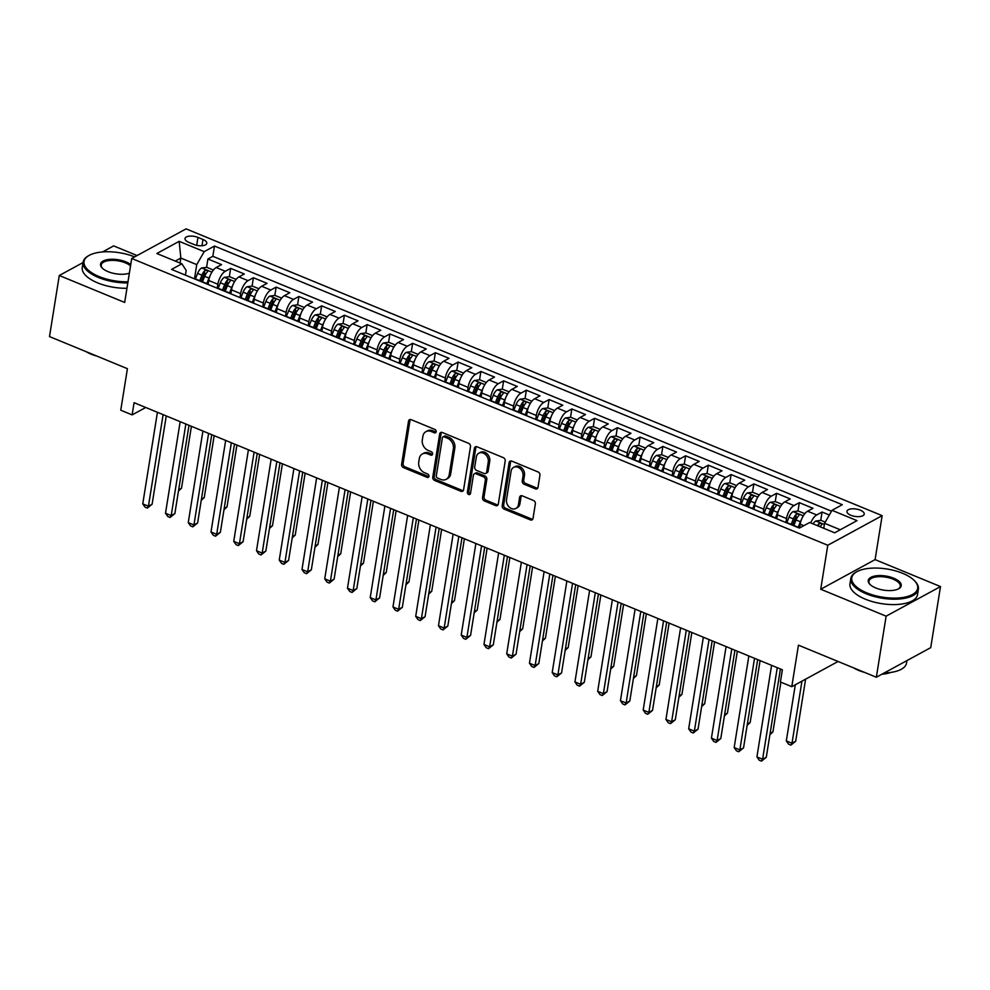 <?xml version="1.0" encoding="UTF-8"?>
<svg xmlns="http://www.w3.org/2000/svg" width="990" height="990" viewBox="0 0 990 990"><rect width="100%" height="100%" fill="white"/><g stroke="black" fill="none" stroke-linecap="round" stroke-linejoin="round"><path stroke-width="1.49" d="M436.169 431.751A1.881 1.485 -118.6 0 0 434.87 429.437L411.147 419.661A2.685 2.128 -118.6 0 0 408.536 421.134L401.618 464.298A2.685 2.128 -118.6 0 0 403.462 467.614L427.197 477.39A1.881 1.485 -118.6 0 0 427.729 474.037L424.661 472.762A8.588 6.794 -118.6 0 1 418.745 462.157L419.315 458.556A8.588 6.794 -118.6 0 1 422.359 453.952A8.588 6.794 -118.6 0 1 427.692 453.828L430.761 455.091A1.881 1.485 -118.6 0 0 431.306 451.737L428.237 450.462A8.588 6.794 -118.6 0 1 422.309 439.857L422.891 436.256A8.588 6.794 -118.6 0 1 425.923 431.652A8.588 6.794 -118.6 0 1 431.269 431.529L434.338 432.791A1.881 1.485 -118.6 0 0 436.169 431.751M860.273 510.159A8.761 3.737 9.1 0 0 846.933 511.335A8.761 3.737 9.1 0 0 850.868 515.283A8.761 3.737 9.1 0 0 864.221 514.107A8.761 3.737 9.1 0 0 860.273 510.159M535.38 488.862A2.685 2.128 -118.6 0 0 537.991 487.389L539.934 475.274A2.685 2.128 -118.6 0 0 538.077 471.958L511.731 461.105A2.685 2.128 -118.6 0 0 509.12 462.578L502.202 505.742A2.685 2.128 -118.6 0 0 504.059 509.058L530.405 519.911A2.685 2.128 -118.6 0 0 533.016 518.438L535.355 503.811A2.685 2.128 -118.6 0 0 533.511 500.495L522.237 495.842A2.685 2.128 -118.6 0 0 519.614 497.327L518.463 504.578A7.19 5.68 -118.6 0 1 515.926 508.427A7.19 5.68 -118.6 0 1 509.219 507.066A7.19 5.68 -118.6 0 1 506.509 499.653L511.063 471.24A7.19 5.68 -118.6 0 1 513.6 467.391A7.19 5.68 -118.6 0 1 520.307 468.74A7.19 5.68 -118.6 0 1 523.005 476.165L522.25 480.893A2.685 2.128 -118.6 0 0 524.094 484.221L535.38 488.862L536.84 488.058A2.685 2.128 -118.6 0 0 537.669 488.231M83.049 262.56L59.276 275.505L49.5 336.575L127.413 368.676L120.755 410.207L132.128 414.897L134.083 402.683L782.372 669.784L780.417 681.999L791.79 686.689L838.072 661.481M886.124 616.176L940.5 586.575L875.098 559.622L820.735 589.236L886.124 616.176L876.348 677.247L798.435 645.158L791.79 686.689M820.735 589.236L827.776 545.267L131.72 258.477L186.095 228.863L882.152 515.654L827.776 545.267M59.276 275.505L124.678 302.445L131.72 258.477M470.498 446.663A2.685 2.128 -118.6 0 0 468.641 443.347L442.295 432.494A2.685 2.128 -118.6 0 0 439.684 433.966L432.766 477.131A2.685 2.128 -118.6 0 0 434.61 480.447L460.956 491.3A2.685 2.128 -118.6 0 0 463.58 489.827L470.498 446.663M477.019 446.799L503.365 457.652A2.685 2.128 -118.6 0 1 505.209 460.969L498.292 504.133A2.685 2.128 -118.6 0 1 495.681 505.605L484.407 500.965A2.685 2.128 -118.6 0 1 482.551 497.648L485.36 480.138A2.685 2.128 -118.6 0 0 483.516 476.821L476.029 473.74A2.685 2.128 -118.6 0 0 473.418 475.225L470.498 493.441A1.881 1.485 -118.6 0 1 467.367 492.154L474.396 448.272A2.685 2.128 -118.6 0 1 477.019 446.799M940.5 586.575L930.724 647.646L876.348 677.247M137.09 255.556L113.652 245.891L102.552 251.943M829.311 515.01L822.084 512.028L820.747 520.394M810.723 522.918A10.94 4.789 -67.6 0 1 816.713 514.949L807.617 511.211L812.988 508.291L799.338 502.66L797.99 511.026M796.814 518.376L797.012 517.151M785.887 522.522L786.53 518.55A10.94 4.789 -67.6 0 1 793.968 505.581L784.872 501.831L790.23 498.911L776.593 493.292L775.244 501.645M774.069 509.009L774.267 507.771M763.141 513.154L763.785 509.182A10.94 4.789 -67.6 0 1 771.222 496.213L762.127 492.463L767.485 489.543L753.836 483.912L752.499 492.278M751.323 499.641L751.521 498.403M740.396 503.774L741.04 499.814A10.94 4.789 -67.6 0 1 748.477 486.832L739.382 483.095L744.74 480.175L731.09 474.544L729.754 482.91M728.578 490.26L728.776 489.035M717.651 494.406L718.282 490.434A10.94 4.789 -67.6 0 1 725.732 477.465L716.636 473.715L721.995 470.795L708.345 465.176L707.009 473.529M705.833 480.893L706.031 479.655M694.906 485.038L695.537 481.066A10.94 4.789 -67.6 0 1 702.987 468.097L693.879 464.347L699.249 461.427L685.6 455.796L684.263 464.161M683.088 471.525L683.273 470.287M672.16 475.658L672.792 471.698A10.94 4.789 -67.6 0 1 680.241 458.717L671.133 454.979L676.504 452.046L662.855 446.428L661.518 454.794M660.33 462.144L660.528 460.919M649.415 466.29L650.046 462.318A10.94 4.789 -67.6 0 1 657.484 449.349L648.388 445.599L653.759 442.679L640.109 437.06L638.773 445.413M637.585 452.776L637.783 451.539M626.67 456.922L627.301 452.95A10.94 4.789 -67.6 0 1 634.738 439.981L625.643 436.231L631.001 433.311L617.364 427.68L616.015 436.046M614.84 443.409L615.038 442.171M603.912 447.542L604.556 443.582A10.94 4.789 -67.6 0 1 611.993 430.601L602.898 426.863L608.256 423.93L594.606 418.312L593.27 426.678M592.094 434.028L592.292 432.803M581.167 438.174L581.811 434.202A10.94 4.789 -67.6 0 1 589.248 421.233L580.152 417.483L585.511 414.562L571.861 408.944L570.525 417.297M569.349 424.661L569.547 423.423M558.422 428.806L559.053 424.834A10.94 4.789 -67.6 0 1 566.503 411.865L557.407 408.115L562.765 405.195L549.116 399.564L547.779 407.93M546.604 415.293L546.802 414.055M535.677 419.426L536.308 415.466A10.94 4.789 -67.6 0 1 543.757 402.485L534.662 398.747L540.02 395.814L526.371 390.196L525.034 398.562M523.859 405.912L524.057 404.687M512.931 410.058L513.562 406.086A10.94 4.789 -67.6 0 1 521.012 393.117L511.904 389.367L517.275 386.446L503.625 380.828L502.289 389.181M501.113 396.545L501.299 395.307M490.186 400.69L490.817 396.718A10.94 4.789 -67.6 0 1 498.267 383.749L489.159 379.999L494.53 377.079L480.88 371.448L479.544 379.814M478.356 387.177L478.554 385.939M467.441 391.31L468.072 387.35A10.94 4.789 -67.6 0 1 475.509 374.368L466.414 370.619L471.785 367.698L458.135 362.08L456.786 370.446M455.61 377.796L455.808 376.571M444.683 381.942L445.327 377.97A10.94 4.789 -67.6 0 1 452.764 365.001L443.668 361.251L449.027 358.331L435.39 352.712L434.041 361.065M432.865 368.429L433.063 367.191M421.938 372.574L422.582 368.602A10.94 4.789 -67.6 0 1 430.019 355.633L420.923 351.883L426.282 348.963L412.632 343.332L411.296 351.697M410.12 359.048L410.318 357.823M399.193 363.194L399.836 359.234A10.94 4.789 -67.6 0 1 407.274 346.253L398.178 342.503L403.536 339.582L389.887 333.964L388.55 342.33M387.375 349.68L387.573 348.455M376.447 353.826L377.079 349.854A10.94 4.789 -67.6 0 1 384.528 336.885L375.433 333.135L380.791 330.214L367.142 324.596L365.805 332.949M364.629 340.312L364.827 339.075M353.702 344.458L354.333 340.486A10.94 4.789 -67.6 0 1 361.783 327.517L352.688 323.767L358.046 320.847L344.396 315.216L343.06 323.582M341.884 330.932L342.082 329.707M330.957 335.078L331.588 331.118A10.94 4.789 -67.6 0 1 339.038 318.137L329.93 314.387L335.301 311.466L321.651 305.848L320.314 314.214M319.127 321.564L319.325 320.339M308.212 325.71L308.843 321.738A10.94 4.789 -67.6 0 1 316.293 308.769L307.185 305.019L312.555 302.099L298.906 296.48L297.569 304.833M296.381 312.197L296.579 310.959M285.466 316.342L286.098 312.37A10.94 4.789 -67.6 0 1 293.535 299.401L284.439 295.651L289.81 292.731L276.161 287.1L274.812 295.466M273.636 302.816L273.834 301.591M262.709 306.962L263.352 303.002A10.94 4.789 -67.6 0 1 270.79 290.021L261.694 286.271L267.053 283.35L253.415 277.732L252.066 286.098M250.891 293.448L251.089 292.223M239.964 297.594L240.607 293.622A10.94 4.789 -67.6 0 1 248.044 280.653L238.949 276.903L244.307 273.983L230.658 268.364L225.299 271.285A10.94 4.789 112.4 0 0 217.862 284.254L217.218 288.226M228.146 284.081L228.344 282.843M229.321 276.717L230.658 268.364M807.617 511.211A10.94 4.789 112.4 0 0 800.18 524.18L799.561 527.992M784.872 501.831A10.94 4.789 112.4 0 0 777.435 514.812L776.791 518.772M762.127 492.463A10.94 4.789 112.4 0 0 754.677 505.432L754.046 509.404M739.382 483.095A10.94 4.789 112.4 0 0 731.932 496.064L731.301 500.024M716.636 473.715A10.94 4.789 112.4 0 0 709.187 486.696L708.555 490.656M693.879 464.347A10.94 4.789 112.4 0 0 686.441 477.316L685.81 481.289M671.133 454.979A10.94 4.789 112.4 0 0 663.696 467.948L663.065 471.908M648.388 445.599A10.94 4.789 112.4 0 0 640.951 458.568L640.307 462.54M625.643 436.231A10.94 4.789 112.4 0 0 618.206 449.2L617.562 453.173M602.898 426.863A10.94 4.789 112.4 0 0 595.448 439.832L594.817 443.792M580.152 417.483A10.94 4.789 112.4 0 0 572.703 430.452L572.072 434.424M557.407 408.115A10.94 4.789 112.4 0 0 549.957 421.084L549.326 425.057M534.662 398.747A10.94 4.789 112.4 0 0 527.212 411.716L526.581 415.676M511.904 389.367A10.94 4.789 112.4 0 0 504.467 402.336L503.836 406.308M489.159 379.999A10.94 4.789 112.4 0 0 481.722 392.968L481.078 396.94M466.414 370.619A10.94 4.789 112.4 0 0 458.976 383.6L458.333 387.56M443.668 361.251A10.94 4.789 112.4 0 0 436.231 374.22L435.588 378.192M420.923 351.883A10.94 4.789 112.4 0 0 413.474 364.852L412.842 368.825M398.178 342.503A10.94 4.789 112.4 0 0 390.728 355.484L390.097 359.444M375.433 333.135A10.94 4.789 112.4 0 0 367.983 346.104L367.352 350.076M352.688 323.767A10.94 4.789 112.4 0 0 345.238 336.736L344.607 340.709M329.93 314.387A10.94 4.789 112.4 0 0 322.493 327.368L321.861 331.328M307.185 305.019A10.94 4.789 112.4 0 0 299.747 317.988L299.104 321.96M284.439 295.651A10.94 4.789 112.4 0 0 277.002 308.62L276.358 312.593M261.694 286.271A10.94 4.789 112.4 0 0 254.257 299.252L253.613 303.212M238.949 276.903A10.94 4.789 112.4 0 0 231.499 289.872L230.868 293.844M188.855 242.377L193.867 244.443A8.477 3.626 9.1 0 0 206.786 243.305A8.477 3.626 9.1 0 0 202.975 239.481L197.963 237.414A8.477 3.626 9.1 0 0 185.031 238.553A8.477 3.626 9.1 0 0 188.855 242.377M840.263 529.761L824.571 523.289L832.008 510.32L842.292 504.714L214.483 246.052L204.2 251.646L196.75 264.627L194.473 278.846M832.008 510.32L857.031 520.629L834.694 532.793L809.672 522.485L799.388 528.078L171.579 269.416L181.863 263.81L156.841 253.502L179.178 241.337L204.2 251.646M831.501 511.211L212.838 256.311L207.912 258.984L221.562 264.615L216.204 267.535A10.94 4.789 112.4 0 0 208.754 280.504L208.123 284.476M206.477 283.796A10.94 4.789 112.4 0 0 205.574 283.103A10.94 4.789 112.4 0 0 204.423 282.954M205.574 283.103L196.465 279.353A10.94 4.789 112.4 0 0 195.327 279.205L197.604 273.401A7.252 3.168 112.4 0 1 201.589 267.981L206.799 267.325L213.382 270.035M248.044 280.653L253.415 277.732M270.79 290.021L276.161 287.1M293.535 299.401L298.906 296.48M316.293 308.769L321.651 305.848M339.038 318.137L344.396 315.216M361.783 327.517L367.142 324.596M384.528 336.885L389.887 333.964M407.274 346.253L412.632 343.332M430.019 355.633L435.39 352.712M452.764 365.001L458.135 362.08M475.509 374.368L480.88 371.448M498.267 383.749L503.625 380.828M521.012 393.117L526.371 390.196M543.757 402.485L549.116 399.564M566.503 411.865L571.861 408.944M589.248 421.233L594.606 418.312M611.993 430.601L617.364 427.68M634.738 439.981L640.109 437.06M657.484 449.349L662.855 446.428M680.241 458.717L685.6 455.796M702.987 468.097L708.345 465.176M725.732 477.465L731.09 474.544M748.477 486.832L753.836 483.912M771.222 496.213L776.593 493.292M793.968 505.581L799.338 502.66M816.713 514.949L822.084 512.028M824.571 523.289L823.767 528.289M196.75 264.627L180.836 258.056L175.267 261.1M180.031 263.055L180.836 258.056L179.178 241.337M185.415 275.121L186.169 270.381L181.863 263.81M875.098 559.622L882.152 515.654M132.128 414.897L145.74 407.484M205.4 274.7L205.598 273.475M206.576 267.349L207.912 258.984M212.838 256.311L214.483 246.052M227.168 292.322A10.94 4.789 -67.6 0 1 228.319 292.471L219.211 288.721A10.94 4.789 112.4 0 0 218.072 288.573L220.349 282.781A7.252 3.168 112.4 0 1 224.334 277.361L229.544 276.693L236.127 279.403M249.926 301.69A10.94 4.789 -67.6 0 1 251.064 301.839L241.968 298.089A10.94 4.789 112.4 0 0 240.817 297.94L243.107 292.149A7.252 3.168 112.4 0 1 247.079 286.729L252.289 286.06L258.873 288.771M228.319 292.471A10.94 4.789 -67.6 0 1 229.235 293.164M272.671 311.07A10.94 4.789 -67.6 0 1 273.809 311.219L264.714 307.469A10.94 4.789 112.4 0 0 263.563 307.321M251.064 301.839A10.94 4.789 -67.6 0 1 251.98 302.544M295.416 320.438A10.94 4.789 -67.6 0 1 296.555 320.587L287.459 316.837A10.94 4.789 112.4 0 0 286.32 316.689L288.597 310.897A7.252 3.168 112.4 0 1 292.57 305.477L297.78 304.809L304.363 307.519M273.809 311.219A10.94 4.789 -67.6 0 1 274.725 311.912M318.161 329.806A10.94 4.789 -67.6 0 1 319.3 329.955L310.204 326.205A10.94 4.789 112.4 0 0 309.066 326.057L311.343 320.265A7.252 3.168 112.4 0 1 315.315 314.845L320.537 314.177L327.108 316.887M296.555 320.587A10.94 4.789 -67.6 0 1 297.47 321.28M340.907 339.186A10.94 4.789 -67.6 0 1 342.045 339.335L332.949 335.585A10.94 4.789 112.4 0 0 331.811 335.437M319.3 329.955A10.94 4.789 -67.6 0 1 320.216 330.66M363.652 348.554A10.94 4.789 -67.6 0 1 364.79 348.703L355.695 344.953A10.94 4.789 112.4 0 0 354.556 344.805M342.045 339.335A10.94 4.789 -67.6 0 1 342.961 340.028M386.397 357.922A10.94 4.789 -67.6 0 1 387.548 358.071L378.44 354.321A10.94 4.789 112.4 0 0 377.301 354.173L379.578 348.381A7.252 3.168 112.4 0 1 383.563 342.961L388.773 342.293L395.357 345.003M364.79 348.703A10.94 4.789 -67.6 0 1 365.706 349.396M409.142 367.302A10.94 4.789 -67.6 0 1 410.293 367.451L401.185 363.701A10.94 4.789 112.4 0 0 400.047 363.553M387.548 358.071A10.94 4.789 -67.6 0 1 388.451 358.776M431.9 376.67A10.94 4.789 -67.6 0 1 433.038 376.819L423.943 373.069A10.94 4.789 112.4 0 0 422.792 372.921L425.081 367.129A7.252 3.168 112.4 0 1 429.054 361.709L434.264 361.041L440.847 363.751M410.293 367.451A10.94 4.789 -67.6 0 1 411.209 368.144M454.645 386.038A10.94 4.789 -67.6 0 1 455.784 386.187L446.688 382.437A10.94 4.789 112.4 0 0 445.537 382.289M433.038 376.819A10.94 4.789 -67.6 0 1 433.954 377.512M477.39 395.418A10.94 4.789 -67.6 0 1 478.529 395.567L469.433 391.817A10.94 4.789 112.4 0 0 468.295 391.669L470.572 385.865A7.252 3.168 112.4 0 1 474.544 380.445L479.766 379.789L486.338 382.499M455.784 386.187A10.94 4.789 -67.6 0 1 456.699 386.892M500.136 404.786A10.94 4.789 -67.6 0 1 501.274 404.935L492.179 401.185A10.94 4.789 112.4 0 0 491.04 401.037L493.317 395.245A7.252 3.168 112.4 0 1 497.289 389.825L502.512 389.157L509.083 391.867M478.529 395.567A10.94 4.789 -67.6 0 1 479.445 396.26M522.881 414.154A10.94 4.789 -67.6 0 1 524.019 414.303L514.924 410.553A10.94 4.789 112.4 0 0 513.785 410.404M501.274 404.935A10.94 4.789 -67.6 0 1 502.19 405.64M545.626 423.534A10.94 4.789 -67.6 0 1 546.765 423.683L537.669 419.933A10.94 4.789 112.4 0 0 536.531 419.785L538.808 413.981A7.252 3.168 112.4 0 1 542.792 408.561L548.002 407.905L554.586 410.615M524.019 414.303A10.94 4.789 -67.6 0 1 524.935 415.008M568.371 432.902A10.94 4.789 -67.6 0 1 569.522 433.051L560.414 429.301A10.94 4.789 112.4 0 0 559.276 429.153L561.553 423.361A7.252 3.168 112.4 0 1 565.538 417.941L570.747 417.273L577.331 419.983M546.765 423.683A10.94 4.789 -67.6 0 1 547.68 424.376M591.117 442.27A10.94 4.789 -67.6 0 1 592.268 442.419L583.159 438.669A10.94 4.789 112.4 0 0 582.021 438.521L584.298 432.729A7.252 3.168 112.4 0 1 588.283 427.309L593.493 426.641L600.076 429.351M569.522 433.051A10.94 4.789 -67.6 0 1 570.426 433.756M613.874 451.65A10.94 4.789 -67.6 0 1 615.013 451.799L605.917 448.049A10.94 4.789 112.4 0 0 604.766 447.901L607.056 442.097A7.252 3.168 112.4 0 1 611.028 436.677L616.238 436.021L622.821 438.731M592.268 442.419A10.94 4.789 -67.6 0 1 593.183 443.124M636.62 461.018A10.94 4.789 -67.6 0 1 637.758 461.167L628.662 457.417A10.94 4.789 112.4 0 0 627.511 457.269M615.013 451.799A10.94 4.789 -67.6 0 1 615.929 452.492M659.365 470.386A10.94 4.789 -67.6 0 1 660.503 470.535L651.408 466.785A10.94 4.789 112.4 0 0 650.269 466.637L652.546 460.845A7.252 3.168 112.4 0 1 656.519 455.425L661.741 454.757L668.312 457.467M637.758 461.167A10.94 4.789 -67.6 0 1 638.674 461.872M682.11 479.766A10.94 4.789 -67.6 0 1 683.249 479.915L674.153 476.165A10.94 4.789 112.4 0 0 673.014 476.017L675.291 470.213A7.252 3.168 112.4 0 1 679.264 464.793L684.486 464.137L691.057 466.847M660.503 470.535A10.94 4.789 -67.6 0 1 661.419 471.24M704.855 489.134A10.94 4.789 -67.6 0 1 705.994 489.283L696.898 485.533A10.94 4.789 112.4 0 0 695.76 485.385M683.249 479.915A10.94 4.789 -67.6 0 1 684.164 480.608M727.601 498.502A10.94 4.789 -67.6 0 1 728.739 498.651L719.643 494.901A10.94 4.789 112.4 0 0 718.505 494.753L720.782 488.961A7.252 3.168 112.4 0 1 724.767 483.541L729.976 482.873L736.56 485.583M705.994 489.283A10.94 4.789 -67.6 0 1 706.909 489.988M750.346 507.882A10.94 4.789 -67.6 0 1 751.497 508.031L742.389 504.281A10.94 4.789 112.4 0 0 741.25 504.133M728.739 498.651A10.94 4.789 -67.6 0 1 729.655 499.356M773.091 517.25A10.94 4.789 -67.6 0 1 774.242 517.399L765.134 513.649A10.94 4.789 112.4 0 0 763.995 513.501L766.285 507.709A7.252 3.168 112.4 0 1 770.257 502.289L775.467 501.621L782.051 504.331M751.497 508.031A10.94 4.789 -67.6 0 1 752.4 508.724M795.849 526.618A10.94 4.789 -67.6 0 1 796.987 526.767L787.891 523.017A10.94 4.789 112.4 0 0 786.741 522.881M774.242 517.399A10.94 4.789 -67.6 0 1 775.158 518.104M796.987 526.767A10.94 4.789 -67.6 0 1 797.903 527.472M436.083 432.073A1.881 1.485 -118.6 0 1 435.81 431.986L432.729 430.724A8.588 6.794 -118.6 0 0 427.395 430.848L425.923 431.652M422.359 453.952L423.819 453.148A8.588 6.794 -118.6 0 1 429.165 453.024L432.234 454.286A1.881 1.485 -118.6 0 0 432.506 454.373M410.318 419.488A2.685 2.128 -118.6 0 0 410.009 420.342L403.091 463.493A2.685 2.128 -118.6 0 0 404.935 466.81L428.658 476.586A1.881 1.485 -118.6 0 0 428.942 476.673M441.466 432.321A2.685 2.128 -118.6 0 0 441.144 433.175L434.239 476.326A2.685 2.128 -118.6 0 0 436.083 479.643L462.429 490.508A2.685 2.128 -118.6 0 0 463.258 490.669M444.213 436.862A1.881 1.485 -118.6 0 0 442.382 437.889L436.318 475.782A1.881 1.485 -118.6 0 0 437.605 478.108L440.847 479.432A8.588 6.794 -118.6 0 0 446.181 479.308A8.588 6.794 -118.6 0 0 449.225 474.705L453.371 448.817A8.588 6.794 -118.6 0 0 447.455 438.199L444.213 436.862L445.686 436.058A1.881 1.485 -118.6 0 0 444.522 436.083L443.05 436.887M446.181 479.308L447.653 478.517A8.588 6.794 -118.6 0 0 450.685 473.913L449.225 474.705M445.686 436.058L448.928 437.394A8.588 6.794 -118.6 0 1 454.843 448.012L450.685 473.913M474.358 473.777L475.831 472.985A2.685 2.128 -118.6 0 1 477.502 472.935L484.976 476.029A2.685 2.128 -118.6 0 1 486.832 479.346L484.023 496.844A2.685 2.128 -118.6 0 0 485.88 500.16L497.153 504.813A2.685 2.128 -118.6 0 0 497.982 504.974M476.19 446.626A2.685 2.128 -118.6 0 0 475.868 447.48L468.839 491.349A1.881 1.485 -118.6 0 0 470.411 493.763M488.268 461.971A7.19 5.68 -118.6 0 0 485.558 454.558A7.19 5.68 -118.6 0 0 478.863 453.21A7.19 5.68 -118.6 0 0 476.326 457.058L474.717 467.07A2.685 2.128 -118.6 0 0 476.574 470.386L484.048 473.468A2.685 2.128 -118.6 0 0 486.672 471.983L488.268 461.971L489.741 461.179A7.19 5.68 -118.6 0 0 487.031 453.767A7.19 5.68 -118.6 0 0 480.336 452.405L478.863 453.21M485.719 473.43L487.191 472.626A2.685 2.128 -118.6 0 0 488.132 471.19L486.672 471.983M489.741 461.179L488.132 471.19M513.6 467.391L515.072 466.587A7.19 5.68 -118.6 0 1 521.767 467.948A7.19 5.68 -118.6 0 1 524.477 475.361L523.722 480.101A2.685 2.128 -118.6 0 0 525.566 483.417L536.84 488.058M515.926 508.427L517.386 507.623A7.19 5.68 -118.6 0 0 519.923 503.774L518.463 504.578M521.408 495.681A2.685 2.128 -118.6 0 0 521.087 496.522L519.923 503.774M510.902 460.932A2.685 2.128 -118.6 0 0 510.593 461.773L503.675 504.937A2.685 2.128 -118.6 0 0 505.519 508.254L531.865 519.119A2.685 2.128 -118.6 0 0 532.694 519.28M210.016 275.95A7.252 3.168 112.4 0 0 208.977 278.091L206.687 283.882M178.683 489.741L181.504 488.206L191.417 426.306M202.467 281.816L204.658 276.309A7.252 3.168 -67.6 0 1 207.492 271.792C207.776 270.406 206.861 270.022 204.757 270.666A7.252 3.168 112.4 0 0 201.935 275.183L199.745 280.702M201.18 281.296L203.408 275.678A3.688 1.621 -67.6 0 1 204.188 274.18L204.757 270.666M181.504 488.206L178.485 491.015M163.115 414.637L148.438 506.212L142.758 503.873L157.422 412.298M166.258 415.936L152.114 504.219L148.438 506.212L147.337 508.093L145.06 507.152L142.758 503.873M152.114 504.219L147.337 508.093M134.64 256.893A33.375 14.256 9.1 0 0 89.026 255.47A33.375 14.256 9.1 0 0 99.087 276.544A33.375 14.256 9.1 0 0 127.982 281.791M127.809 282.905A34.205 14.603 -170.9 0 1 98.53 277.509A34.205 14.603 -170.9 0 1 83.123 262.103A34.205 14.603 -170.9 0 1 88.221 255.927L89.026 255.47M129.368 273.166A16.694 7.128 -170.9 0 1 108.058 271.656A16.694 7.128 -170.9 0 1 101.958 267.77A16.694 7.128 -170.9 0 1 106.239 259.912A16.694 7.128 -170.9 0 1 125.978 261.892A16.694 7.128 -170.9 0 1 130.742 264.565M130.532 265.889A15.865 6.782 9.1 0 0 125.421 262.87A15.865 6.782 9.1 0 0 101.228 264.998A15.865 6.782 9.1 0 0 102.292 268.117M96.822 356.078A24.626 10.519 -170.9 0 1 90.956 354.111A24.626 10.519 -170.9 0 1 86.031 351.623M126.955 288.276A34.205 14.603 -170.9 0 1 97.676 282.892A34.205 14.603 -170.9 0 1 82.269 267.473L83.123 262.103M902.645 573.321A33.375 14.256 9.1 0 0 856.734 571.787A33.375 14.256 9.1 0 0 866.795 592.849A33.375 14.256 9.1 0 0 906.271 596.809A33.375 14.256 9.1 0 0 914.834 581.093A33.375 14.256 9.1 0 0 902.645 573.321M914.834 581.093L915.465 581.774A34.205 14.603 -170.9 0 1 918.374 589.223A34.205 14.603 -170.9 0 1 866.238 593.814A34.205 14.603 -170.9 0 1 850.831 578.408A34.205 14.603 -170.9 0 1 855.929 572.232L856.734 571.787M893.685 578.197A16.694 7.128 -170.9 0 1 898.722 588.741A16.694 7.128 -170.9 0 1 875.754 587.961A16.694 7.128 -170.9 0 1 869.666 584.088A16.694 7.128 -170.9 0 1 873.947 576.217A16.694 7.128 -170.9 0 1 893.685 578.197M898.289 588.963A15.865 6.782 9.1 0 0 900.269 586.327A15.865 6.782 9.1 0 0 893.129 579.175A15.865 6.782 9.1 0 0 868.935 581.303A15.865 6.782 9.1 0 0 870 584.422M864.53 672.383A24.626 10.519 -170.9 0 1 858.664 670.416A24.626 10.519 -170.9 0 1 853.739 667.941M918.374 589.223L917.52 594.606A34.205 14.603 -170.9 0 1 865.371 599.197A34.205 14.603 -170.9 0 1 849.977 583.778L850.831 578.408M890.579 672.47A24.626 10.519 -170.9 0 1 881.954 674.202M902.991 662.743A34.205 14.603 -170.9 0 1 901.358 663.634M906.951 660.59L906.555 663.003A34.205 14.603 -170.9 0 1 884.206 672.977M232.761 285.318A7.252 3.168 112.4 0 0 231.722 287.459L229.433 293.25M201.428 499.121L204.249 497.574L214.174 435.674M225.213 291.196L227.403 285.677A7.252 3.168 -67.6 0 1 230.237 281.16C230.522 279.774 229.606 279.403 227.502 280.034A7.252 3.168 112.4 0 0 224.681 284.563L222.49 290.07M223.926 290.664L226.153 285.058A3.688 1.621 -67.6 0 1 226.945 283.548L227.502 280.034M204.249 497.574L201.23 500.383M255.507 294.698A7.252 3.168 112.4 0 0 254.48 296.839L252.178 302.618M224.173 508.489L226.995 506.954L236.919 445.042M247.97 300.564L250.148 295.057A7.252 3.168 -67.6 0 1 252.982 290.54C253.267 289.142 252.363 288.771 250.247 289.414A7.252 3.168 112.4 0 0 247.426 293.931L245.235 299.438M246.671 300.032L248.898 294.426A3.688 1.621 -67.6 0 1 249.69 292.929L250.247 289.414M226.995 506.954L223.975 509.751M281.618 298.151L275.034 295.441L269.825 296.097A7.252 3.168 112.4 0 0 265.852 301.517L263.55 307.308M278.264 304.066A7.252 3.168 112.4 0 0 277.225 306.207L274.923 311.999M246.918 517.857L249.752 516.322L259.665 454.422M270.716 309.932L272.906 304.425A7.252 3.168 -67.6 0 1 275.727 299.908C276.012 298.522 275.109 298.139 272.993 298.782A7.252 3.168 112.4 0 0 270.171 303.299L267.981 308.818M269.416 309.412L271.644 303.794A3.688 1.621 -67.6 0 1 272.436 302.297L272.993 298.782M249.752 516.322L246.72 519.131M301.01 313.434A7.252 3.168 112.4 0 0 299.97 315.575L297.668 321.366M269.664 527.237L272.498 525.702L282.41 463.79M293.461 319.312L295.651 313.793A7.252 3.168 -67.6 0 1 298.473 309.276C298.757 307.89 297.854 307.519 295.738 308.15A7.252 3.168 112.4 0 0 292.916 312.679L290.726 318.186M292.174 318.78L294.401 313.174A3.688 1.621 -67.6 0 1 295.181 311.664L295.738 308.15M272.498 525.702L269.466 528.499M185.86 424.005L171.196 515.592L165.503 513.241L180.168 421.666M189.003 425.304L174.859 513.587L171.196 515.592L170.082 517.461L167.805 516.52L165.503 513.241M174.859 513.587L170.082 517.461M208.605 433.385L193.941 524.96L188.249 522.621L202.913 431.034M211.749 434.672L197.616 522.955L193.941 524.96L192.827 526.829L190.55 525.888L188.249 522.621M197.616 522.955L192.827 526.829M231.351 442.753L216.686 534.328L210.994 531.989L225.671 440.414M234.494 444.052L220.362 532.335L216.686 534.328L215.572 536.209L213.296 535.268L210.994 531.989M220.362 532.335L215.572 536.209M254.096 452.121L239.431 543.708L233.739 541.357L248.416 449.782M257.239 453.42L243.107 541.703L239.431 543.708L238.318 545.577L236.041 544.636L233.739 541.357M243.107 541.703L238.318 545.577M323.755 322.814A7.252 3.168 112.4 0 0 322.715 324.955L320.414 330.734M292.421 536.605L295.243 535.07L305.155 473.158M316.206 328.68L318.396 323.173A7.252 3.168 -67.6 0 1 321.218 318.656C321.502 317.258 320.599 316.887 318.495 317.53A7.252 3.168 112.4 0 0 315.662 322.047L313.471 327.554M314.919 328.148L317.147 322.542A3.688 1.621 -67.6 0 1 317.926 321.045L318.495 317.53M295.243 535.07L292.211 537.867M276.841 461.501L262.177 553.076L256.497 550.737L271.161 459.15M279.997 462.788L265.852 551.071L262.177 553.076L261.063 554.945L258.786 554.004L256.497 550.737M265.852 551.071L261.063 554.945M349.854 326.267L343.282 323.557L338.06 324.213A7.252 3.168 112.4 0 0 334.088 329.633L331.786 335.424M346.5 332.182A7.252 3.168 112.4 0 0 345.461 334.323L343.159 340.114M315.167 545.973L317.988 544.438L327.9 482.538M338.951 338.048L341.142 332.541A7.252 3.168 -67.6 0 1 343.963 328.024C344.26 326.638 343.344 326.255 341.241 326.898A7.252 3.168 112.4 0 0 338.407 331.415L336.216 336.934M337.664 337.528L339.892 331.91A3.688 1.621 -67.6 0 1 340.671 330.413L341.241 326.898M317.988 544.438L314.956 547.247M299.599 470.869L284.922 562.444L279.242 560.105L293.906 468.53M302.742 472.168L288.597 560.451L284.922 562.444L283.808 564.325L281.531 563.384L279.242 560.105M288.597 560.451L283.808 564.325M372.611 335.635L366.028 332.925L360.818 333.593A7.252 3.168 112.4 0 0 356.833 339.013L354.531 344.792M369.245 341.55A7.252 3.168 112.4 0 0 368.206 343.691L365.904 349.482M337.912 555.353L340.733 553.818L350.646 491.906M361.696 347.428L363.887 341.909A7.252 3.168 -67.6 0 1 366.708 337.392C367.005 336.006 366.09 335.635 363.986 336.266A7.252 3.168 112.4 0 0 361.152 340.795L358.974 346.302M360.41 346.896L362.637 341.29A3.688 1.621 -67.6 0 1 363.417 339.78L363.986 336.266M340.733 553.818L337.701 556.615M322.344 480.237L307.667 571.824L301.987 569.473L316.651 477.898M325.487 481.536L311.343 569.819L307.667 571.824L306.553 573.693L304.289 572.752L301.987 569.473M311.343 569.819L306.553 573.693M391.99 350.93A7.252 3.168 112.4 0 0 390.951 353.071L388.662 358.85M360.657 564.721L363.479 563.186L373.391 501.274M384.442 356.796L386.632 351.289A7.252 3.168 -67.6 0 1 389.466 346.772C389.751 345.374 388.835 345.003 386.731 345.646A7.252 3.168 112.4 0 0 383.91 350.163L381.719 355.67M383.155 356.264L385.382 350.658A3.688 1.621 -67.6 0 1 386.162 349.161L386.731 345.646M363.479 563.186L360.459 565.983M345.089 489.617L330.413 581.192L324.732 578.853L339.397 487.266M348.232 490.916L334.088 579.187L330.413 581.192L329.311 583.061L327.034 582.12L324.732 578.853M334.088 579.187L329.311 583.061M418.102 354.383L411.518 351.673L406.308 352.329A7.252 3.168 112.4 0 0 402.324 357.749L400.034 363.54M414.736 360.298A7.252 3.168 112.4 0 0 413.709 362.439L411.407 368.231M383.402 574.089L386.224 572.554L396.149 510.654M407.187 366.164L409.377 360.657A7.252 3.168 -67.6 0 1 412.211 356.14C412.496 354.754 411.58 354.371 409.476 355.014A7.252 3.168 112.4 0 0 406.655 359.531L404.464 365.05M405.9 365.644L408.128 360.026A3.688 1.621 -67.6 0 1 408.92 358.529L409.476 355.014M386.224 572.554L383.204 575.363M367.835 498.985L353.17 590.56L347.478 588.221L362.142 496.646M370.978 500.284L356.833 588.567L353.17 590.56L352.056 592.441L349.779 591.5L347.478 588.221M356.833 588.567L352.056 592.441M437.481 369.666A7.252 3.168 112.4 0 0 436.454 371.807L434.152 377.598M406.147 583.469L408.969 581.934L418.894 520.022M429.945 375.544L432.123 370.025A7.252 3.168 -67.6 0 1 434.957 365.508C435.241 364.122 434.338 363.751 432.222 364.382A7.252 3.168 112.4 0 0 429.4 368.911L427.21 374.418M428.645 375.012L430.873 369.406A3.688 1.621 -67.6 0 1 431.665 367.896L432.222 364.382M408.969 581.934L405.95 584.731M390.58 508.353L375.915 599.94L370.223 597.589L384.887 506.014M393.723 509.652L379.591 597.935L375.915 599.94L374.802 601.809L372.525 600.868L370.223 597.589M379.591 597.935L374.802 601.809M463.592 373.119L457.009 370.409L451.799 371.077A7.252 3.168 112.4 0 0 447.827 376.497L445.525 382.289M460.239 379.046A7.252 3.168 112.4 0 0 459.199 381.187L456.897 386.966M428.893 592.837L431.727 591.302L441.639 529.39M452.69 384.912L454.88 379.405A7.252 3.168 -67.6 0 1 457.702 374.888C457.986 373.49 457.083 373.119 454.967 373.762A7.252 3.168 112.4 0 0 452.145 378.279L449.955 383.786M451.391 384.38L453.618 378.774A3.688 1.621 -67.6 0 1 454.41 377.277L454.967 373.762M431.727 591.302L428.695 594.099M413.325 517.733L398.661 609.308L392.968 606.969L407.645 515.382M416.468 519.032L402.336 607.303L398.661 609.308L397.547 611.177L395.27 610.236L392.968 606.969M402.336 607.303L397.547 611.177M482.984 388.414A7.252 3.168 112.4 0 0 481.944 390.555L479.643 396.346M451.65 602.205L454.472 600.67L464.384 538.77M475.435 394.28L477.625 388.773A7.252 3.168 -67.6 0 1 480.447 384.256C480.732 382.87 479.828 382.486 477.712 383.13A7.252 3.168 112.4 0 0 474.891 387.647L472.7 393.166M474.148 393.76L476.376 388.142A3.688 1.621 -67.6 0 1 477.155 386.644L477.712 383.13M454.472 600.67L451.44 603.479M436.07 527.101L421.406 618.676L415.713 616.337L430.39 524.762M439.214 528.4L425.081 616.683L421.406 618.676L420.292 620.557L418.015 619.616L415.713 616.337M425.081 616.683L420.292 620.557M505.729 397.782A7.252 3.168 112.4 0 0 504.69 399.923L502.388 405.714M474.396 611.585L477.217 610.05L487.13 548.138M498.18 403.66L500.371 398.141A7.252 3.168 -67.6 0 1 503.192 393.624C503.477 392.238 502.574 391.867 500.47 392.498A7.252 3.168 112.4 0 0 497.636 397.027L495.446 402.534M496.893 403.128L499.121 397.522A3.688 1.621 -67.6 0 1 499.9 396.025L500.47 392.498M477.217 610.05L474.185 612.847M458.815 536.469L444.151 628.056L438.471 625.705L453.135 534.13M461.971 537.768L447.827 626.051L444.151 628.056L443.037 629.925L440.76 628.984L438.471 625.705M447.827 626.051L443.037 629.925M531.828 401.235L525.257 398.525L520.035 399.193A7.252 3.168 112.4 0 0 516.062 404.613L513.761 410.404M528.474 407.162A7.252 3.168 112.4 0 0 527.435 409.303L525.133 415.095M497.141 620.953L499.962 619.418L509.875 557.506M520.926 413.028L523.116 407.521A7.252 3.168 -67.6 0 1 525.938 403.004C526.235 401.606 525.319 401.235 523.215 401.878A7.252 3.168 112.4 0 0 520.381 406.395L518.191 411.902M519.639 412.496L521.866 406.89A3.688 1.621 -67.6 0 1 522.646 405.393L523.215 401.878M499.962 619.418L496.93 622.215M481.573 545.849L466.896 637.424L461.216 635.085L475.881 543.498M484.716 547.148L470.572 635.419L466.896 637.424L465.783 639.293L463.518 638.364L461.216 635.085M470.572 635.419L465.783 639.293M551.22 416.53A7.252 3.168 112.4 0 0 550.18 418.671L547.891 424.463M519.886 630.321L522.708 628.786L532.62 566.886M543.671 422.408L545.861 416.889A7.252 3.168 -67.6 0 1 548.683 412.372C548.98 410.986 548.064 410.603 545.96 411.246A7.252 3.168 112.4 0 0 543.126 415.763L540.948 421.282M542.384 421.876L544.611 416.258A3.688 1.621 -67.6 0 1 545.391 414.761L545.96 411.246M522.708 628.786L519.688 631.595M504.318 555.217L489.642 646.792L483.962 644.453L498.626 552.878M507.462 556.516L493.317 644.799L489.642 646.792L488.528 648.673L486.263 647.732L483.962 644.453M493.317 644.799L488.528 648.673M573.965 425.898A7.252 3.168 112.4 0 0 572.925 428.039L570.636 433.83M542.631 639.701L545.453 638.166L555.378 576.254M566.416 431.776L568.607 426.257A7.252 3.168 -67.6 0 1 571.44 421.74C571.725 420.354 570.809 419.983 568.706 420.614A7.252 3.168 112.4 0 0 565.884 425.143L563.694 430.65M565.129 431.244L567.357 425.638A3.688 1.621 -67.6 0 1 568.149 424.141L568.706 420.614M545.453 638.166L542.433 640.963M527.064 564.585L512.387 656.172L506.707 653.821L521.371 562.246M530.207 565.884L516.062 654.167L512.387 656.172L511.286 658.041L509.009 657.1L506.707 653.821M516.062 654.167L511.286 658.041M596.71 435.278A7.252 3.168 112.4 0 0 595.683 437.419L593.381 443.211M565.377 649.069L568.198 647.534L578.123 585.622M589.161 441.144L591.352 435.637A7.252 3.168 -67.6 0 1 594.186 431.12C594.47 429.722 593.554 429.351 591.451 429.994A7.252 3.168 112.4 0 0 588.629 434.511L586.439 440.018M587.874 440.612L590.102 435.006A3.688 1.621 -67.6 0 1 590.894 433.509L591.451 429.994M568.198 647.534L565.179 650.343M549.809 573.965L535.144 665.54L529.452 663.201L544.116 571.614M552.952 575.264L538.808 663.535L535.144 665.54L534.031 667.409L531.754 666.48L529.452 663.201M538.808 663.535L534.031 667.409M619.455 444.646A7.252 3.168 112.4 0 0 618.428 446.787L616.126 452.579M588.122 658.449L590.943 656.902L600.868 595.002M611.919 450.524L614.097 445.005A7.252 3.168 -67.6 0 1 616.931 440.488C617.216 439.102 616.312 438.719 614.196 439.362A7.252 3.168 112.4 0 0 611.375 443.879L609.184 449.398M610.62 449.992L612.847 444.374A3.688 1.621 -67.6 0 1 613.639 442.877L614.196 439.362M590.943 656.902L587.924 659.711M572.554 583.333L557.89 674.908L552.197 672.569L566.874 580.994M575.697 584.632L561.565 672.915L557.89 674.908L556.776 676.789L554.499 675.848L552.197 672.569M561.565 672.915L556.776 676.789M645.567 448.099L638.983 445.389L633.773 446.057A7.252 3.168 112.4 0 0 629.801 451.477L627.499 457.269M642.213 454.014A7.252 3.168 112.4 0 0 641.173 456.155L638.872 461.946M610.867 667.817L613.701 666.282L623.613 604.37M634.664 459.892L636.855 454.373A7.252 3.168 -67.6 0 1 639.676 449.856C639.961 448.47 639.057 448.099 636.941 448.73A7.252 3.168 112.4 0 0 634.12 453.259L631.929 458.766M633.365 459.36L635.592 453.754A3.688 1.621 -67.6 0 1 636.384 452.257L636.941 448.73M613.701 666.282L610.669 669.079M595.299 592.701L580.635 684.288L574.942 681.937L589.619 590.362M598.443 594L584.31 682.283L580.635 684.288L579.521 686.157L577.244 685.216L574.942 681.937M584.31 682.283L579.521 686.157M664.958 463.394A7.252 3.168 112.4 0 0 663.919 465.535L661.617 471.327M633.625 677.185L636.446 675.65L646.359 613.738M657.409 469.26L659.6 463.753A7.252 3.168 -67.6 0 1 662.421 459.236C662.706 457.838 661.803 457.467 659.699 458.11A7.252 3.168 112.4 0 0 656.865 462.627L654.675 468.134M656.123 468.728L658.35 463.122A3.688 1.621 -67.6 0 1 659.13 461.625L659.699 458.11M636.446 675.65L633.414 678.459M618.045 602.081L603.38 693.656L597.688 691.317L612.365 599.73M621.188 603.38L607.056 691.651L603.38 693.656L602.267 695.524L599.99 694.596L597.688 691.317M607.056 691.651L602.267 695.524M687.704 472.762A7.252 3.168 112.4 0 0 686.664 474.903L684.362 480.695M656.37 686.565L659.191 685.018L669.104 623.118M680.155 478.64L682.345 473.121A7.252 3.168 -67.6 0 1 685.167 468.604C685.451 467.218 684.548 466.835 682.444 467.478A7.252 3.168 112.4 0 0 679.61 471.995L677.42 477.514M678.868 478.108L681.095 472.49A3.688 1.621 -67.6 0 1 681.875 470.993L682.444 467.478M659.191 685.018L656.16 687.827M640.79 611.449L626.125 703.024L620.445 700.685L635.11 609.11M643.946 612.748L629.801 701.031L626.125 703.024L625.012 704.905L622.735 703.964L620.445 700.685M629.801 701.031L625.012 704.905M713.802 476.215L707.231 473.505L702.009 474.173A7.252 3.168 112.4 0 0 698.037 479.593L695.735 485.385M710.449 482.13A7.252 3.168 112.4 0 0 709.409 484.271L707.107 490.062M679.115 695.933L681.937 694.398L691.849 632.486M702.9 488.008L705.09 482.501A7.252 3.168 -67.6 0 1 707.912 477.972C708.209 476.586 707.293 476.215 705.189 476.846A7.252 3.168 112.4 0 0 702.356 481.375L700.178 486.882M701.613 487.476L703.841 481.87A3.688 1.621 -67.6 0 1 704.62 480.373L705.189 476.846M681.937 694.398L678.905 697.195M663.548 620.829L648.871 712.404L643.191 710.053L657.855 618.478M666.691 622.116L652.546 710.399L648.871 712.404L647.757 714.273L645.492 713.332L643.191 710.053M652.546 710.399L647.757 714.273M733.194 491.51A7.252 3.168 112.4 0 0 732.154 493.651L729.865 499.443M701.861 705.301L704.682 703.766L714.594 641.854M725.645 497.376L727.836 491.869A7.252 3.168 -67.6 0 1 730.657 487.352C730.954 485.954 730.038 485.583 727.935 486.226A7.252 3.168 112.4 0 0 725.113 490.743L722.923 496.25M724.358 496.844L726.586 491.238A3.688 1.621 -67.6 0 1 727.365 489.741L727.935 486.226M704.682 703.766L701.663 706.575M686.293 630.197L671.616 721.772L665.936 719.433L680.6 627.858M689.436 631.496L675.291 719.767L671.616 721.772L670.502 723.64L668.238 722.712L665.936 719.433M675.291 719.767L670.502 723.64M759.305 494.963L752.722 492.253L747.512 492.909A7.252 3.168 112.4 0 0 743.527 498.329L741.238 504.12M755.939 500.878A7.252 3.168 112.4 0 0 754.9 503.019L752.61 508.811M724.606 714.681L727.427 713.134L737.352 651.234M748.39 506.756L750.581 501.237A7.252 3.168 -67.6 0 1 753.415 496.72C753.699 495.334 752.784 494.95 750.68 495.594A7.252 3.168 112.4 0 0 747.858 500.111L745.668 505.63M747.104 506.224L749.331 500.606A3.688 1.621 -67.6 0 1 750.123 499.108L750.68 495.594M727.427 713.134L724.408 715.943M709.038 639.565L694.374 731.14L688.681 728.801L703.346 637.226M712.181 640.864L698.037 729.147L694.374 731.14L693.26 733.021L690.983 732.08L688.681 728.801M698.037 729.147L693.26 733.021M778.685 510.246A7.252 3.168 112.4 0 0 777.657 512.387L775.356 518.178M747.351 724.049L750.173 722.514L760.097 660.602M771.136 516.124L773.326 510.617A7.252 3.168 -67.6 0 1 776.16 506.088C776.445 504.702 775.529 504.331 773.425 504.962A7.252 3.168 112.4 0 0 770.604 509.491L768.413 514.998M769.849 515.592L772.076 509.986A3.688 1.621 -67.6 0 1 772.868 508.489L773.425 504.962M750.173 722.514L747.153 725.311M731.783 648.945L717.119 740.52L711.426 738.169L726.091 646.594M734.927 650.232L720.794 738.515L717.119 740.52L716.005 742.389L713.728 741.448L711.426 738.169M720.794 738.515L716.005 742.389M804.796 513.699L798.212 510.989L793.002 511.657A7.252 3.168 112.4 0 0 789.03 517.077L786.728 522.869M801.442 519.626A7.252 3.168 112.4 0 0 800.403 521.767L798.101 527.559M770.096 733.417L772.93 731.882L780.887 682.184M793.893 525.492L796.071 519.985A7.252 3.168 -67.6 0 1 798.905 515.468C799.19 514.07 798.287 513.699 796.17 514.342A7.252 3.168 112.4 0 0 793.349 518.859L791.159 524.366M792.594 524.96L794.822 519.354A3.688 1.621 -67.6 0 1 795.613 517.857L796.17 514.342M772.93 731.882L769.898 734.691M754.529 658.313L739.864 749.888L734.172 747.549L748.848 655.974M757.672 659.612L743.54 747.883L739.864 749.888L738.75 751.757L736.473 750.828L734.172 747.549M743.54 747.883L738.75 751.757M825.239 522.126L820.957 520.369L815.748 521.025A7.252 3.168 112.4 0 0 813.075 523.883M795.304 684.771L786.308 740.916L792 743.255L795.675 741.25L805.613 679.152M820.116 526.791A7.252 3.168 -67.6 0 1 821.651 524.836C821.935 523.45 821.032 523.067 818.916 523.71A7.252 3.168 112.4 0 0 817.394 525.665M795.675 741.25L790.886 745.124L792 743.255L801.949 681.157M790.886 745.124L788.609 744.195L786.308 740.916M777.274 667.681L762.609 759.256L756.917 756.917L771.594 665.342M780.417 668.98L766.285 757.263L762.609 759.256L761.496 761.137L759.219 760.196L756.917 756.917M766.285 757.263L761.496 761.137M803.806 525.678L800.18 524.18M786.53 518.55L777.435 514.812M763.785 509.182L754.677 505.432M741.04 499.814L731.932 496.064M718.282 490.434L709.187 486.696M695.537 481.066L686.441 477.316M672.792 471.698L663.696 467.948M650.046 462.318L640.951 458.568M627.301 452.95L618.206 449.2M604.556 443.582L595.448 439.832M581.811 434.202L572.703 430.452M559.053 424.834L549.957 421.084M536.308 415.466L527.212 411.716M513.562 406.086L504.467 402.336M490.817 396.718L481.722 392.968M468.072 387.35L458.976 383.6M445.327 377.97L436.231 374.22M422.582 368.602L413.474 364.852M399.836 359.234L390.728 355.484M377.079 349.854L367.983 346.104M354.333 340.486L345.238 336.736M331.588 331.118L322.493 327.368M308.843 321.738L299.747 317.988M286.098 312.37L277.002 308.62M263.352 303.002L254.257 299.252M240.607 293.622L231.499 289.872M217.862 284.254L208.754 280.504M225.299 271.285L216.204 267.535M196.701 245.322L197.963 237.414M201.972 245.743L202.975 239.481M432.729 430.724L431.269 431.529M432.234 454.286L430.761 455.091M429.165 453.024L427.692 453.828M428.658 476.586L427.197 477.39M404.935 466.81L403.462 467.614M403.091 463.493L401.618 464.298M410.009 420.342L408.536 421.134M435.81 431.986L434.338 432.791M462.429 490.508L460.956 491.3M436.083 479.643L434.61 480.447M434.239 476.326L432.766 477.131M441.144 433.175L439.684 433.966M454.843 448.012L453.371 448.817M448.928 437.394L447.455 438.199M497.153 504.813L495.681 505.605M485.88 500.16L484.407 500.965M484.023 496.844L482.551 497.648M486.832 479.346L485.36 480.138M484.976 476.029L483.516 476.821M477.502 472.935L476.029 473.74M468.839 491.349L467.367 492.154M475.868 447.48L474.396 448.272M525.566 483.417L524.094 484.221M523.722 480.101L522.25 480.893M524.477 475.361L523.005 476.165M521.087 496.522L519.614 497.327M531.865 519.119L530.405 519.911M505.519 508.254L504.059 509.058M503.675 504.937L502.202 505.742M510.593 461.773L509.12 462.578M211.885 272.151L201.713 267.968M201.935 275.183L197.604 273.401M208.977 278.091L204.658 276.309M234.63 281.531L224.458 277.336M224.681 284.563L220.349 282.781M231.722 287.459L227.403 285.677M257.375 290.899L247.203 286.716M247.426 293.931L243.107 292.149M254.48 296.839L250.148 295.057M280.121 300.267L269.961 296.084M270.171 303.299L265.852 301.517M277.225 306.207L272.906 304.425M302.866 309.647L292.706 305.452M292.916 312.679L288.597 310.897M299.97 315.575L295.651 313.793M325.611 319.015L315.451 314.832M315.662 322.047L311.343 320.265M322.715 324.955L318.396 323.173M348.369 328.383L338.196 324.2M338.407 331.415L334.088 329.633M345.461 334.323L341.142 332.541M371.114 337.763L360.942 333.568M361.152 340.795L356.833 339.013M368.206 343.691L363.887 341.909M393.859 347.131L383.687 342.948M383.91 350.163L379.578 348.381M390.951 353.071L386.632 351.289M416.604 356.499L406.432 352.316M406.655 359.531L402.324 357.749M413.709 362.439L409.377 360.657M439.35 365.879L429.177 361.684M429.4 368.911L425.081 367.129M436.454 371.807L432.123 370.025M462.095 375.247L451.935 371.064M452.145 378.279L447.827 376.497M459.199 381.187L454.88 379.405M484.84 384.615L474.68 380.432M474.891 387.647L470.572 385.865M481.944 390.555L477.625 388.773M507.585 393.995L497.425 389.8M497.636 397.027L493.317 395.245M504.69 399.923L500.371 398.141M530.343 403.363L520.171 399.18M520.381 406.395L516.062 404.613M527.435 409.303L523.116 407.521M553.088 412.731L542.916 408.548M543.126 415.763L538.808 413.981M550.18 418.671L545.861 416.889M575.833 422.111L565.661 417.916M565.884 425.143L561.553 423.361M572.925 428.039L568.607 426.257M598.579 431.479L588.407 427.296M588.629 434.511L584.298 432.729M595.683 437.419L591.352 435.637M621.324 440.859L611.164 436.664M611.375 443.879L607.056 442.097M618.428 446.787L614.097 445.005M644.069 450.227L633.909 446.032M634.12 453.259L629.801 451.477M641.173 456.155L636.855 454.373M666.815 459.595L656.655 455.412M656.865 462.627L652.546 460.845M663.919 465.535L659.6 463.753M689.572 468.975L679.4 464.78M679.61 471.995L675.291 470.213M686.664 474.903L682.345 473.121M712.317 478.343L702.145 474.148M702.356 481.375L698.037 479.593M709.409 484.271L705.09 482.501M735.063 487.711L724.89 483.528M725.113 490.743L720.782 488.961M732.154 493.651L727.836 491.869M757.808 497.091L747.636 492.896M747.858 500.111L743.527 498.329M754.9 503.019L750.581 501.237M780.553 506.459L770.381 502.264M770.604 509.491L766.285 507.709M777.657 512.387L773.326 510.617M803.298 515.827L793.139 511.644M793.349 518.859L789.03 517.077M800.403 521.767L796.071 519.985M824.373 524.514L815.884 521.012M818.532 526.136L818.916 523.71"/></g></svg>
